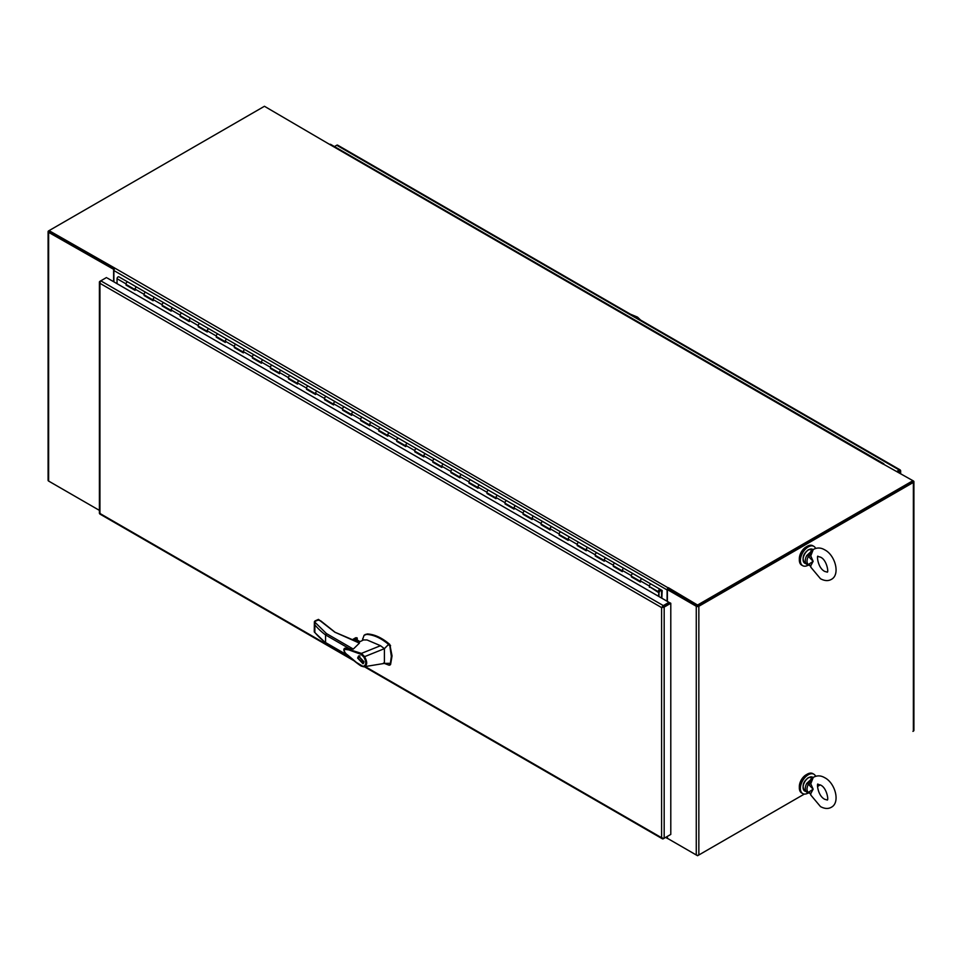 <?xml version="1.0" encoding="UTF-8"?>
<svg xmlns="http://www.w3.org/2000/svg" width="962" height="962" viewBox="0 0 962 962"><rect width="100%" height="100%" fill="white"/><g stroke="black" fill="none" stroke-linecap="round" stroke-linejoin="round"><path stroke-width="1.44" d="M667.099 601.25L667.099 589.934A1.828 1.058 -60 0 1 668.398 587.698L697.558 605.038L912.938 480.687L882.912 463.852A1.828 1.058 -60 0 1 883.825 463.756L330.615 144.36A1.828 1.058 120 0 0 329.701 144.456L264.442 106.277L48.629 230.88A1.828 1.058 180 0 0 48.1 231.614A1.828 1.058 180 0 0 48.629 232.359L114.105 269.6M49.315 231.614L114.274 269.264L49.062 231.614L49.062 230.627L115.175 268.302A1.828 1.058 120 0 0 113.889 270.538L113.889 281.854M48.1 231.614L48.1 480.327A1.828 1.058 0 0 0 48.629 481.072L99.411 510.377L49.062 481.313M113.624 281.698L113.624 269.877M912.505 481.926L697.991 605.771M912.938 731.373L913.371 731.12A1.828 1.058 0 0 0 913.9 730.386L913.9 481.673A1.828 1.058 180 0 1 913.371 482.419L698.845 606.276A1.828 1.058 180 0 1 696.272 606.276L667.375 589.586L668.229 589.093L697.125 605.771M667.375 836.387L667.375 838.299L696.272 854.977A1.828 1.058 0 0 0 698.845 854.977L804.364 794.059L697.558 855.723L668.229 838.792M817.496 786.471L820.237 784.884L817.496 786.471M697.558 605.038L697.558 606.024L913.371 480.928A1.828 1.058 180 0 1 913.9 481.673M667.375 589.586L667.375 601.406M806.649 774.53A9.572 5.531 120 0 0 806.108 774.819A9.572 5.531 120 0 0 799.362 787.156M815.62 776.298A11.171 6.445 120 0 0 813.852 774.218A11.171 6.445 120 0 0 805.254 777.2A11.171 6.445 120 0 0 800.372 788.443A11.171 6.445 120 0 0 802.693 793.554A11.171 6.445 120 0 0 808.405 792.916M813.852 774.218L812.818 773.616A11.171 6.445 120 0 0 804.208 776.611A11.171 6.445 120 0 0 799.338 787.842A11.171 6.445 120 0 0 801.647 792.953L802.693 793.554M806.649 546.669A9.572 5.531 120 0 0 806.108 546.945A9.572 5.531 120 0 0 799.362 559.283M815.62 548.424A11.171 6.445 120 0 0 813.852 546.344A11.171 6.445 120 0 0 805.254 549.338A11.171 6.445 120 0 0 800.372 560.569A11.171 6.445 120 0 0 802.693 565.68A11.171 6.445 120 0 0 808.405 565.055M813.852 546.344L812.818 545.743A11.171 6.445 120 0 0 804.208 548.737A11.171 6.445 120 0 0 799.338 559.98A11.171 6.445 120 0 0 801.647 565.091L802.693 565.68M896.861 471.404L899.266 470.021A1.828 1.058 -60 0 1 900.179 469.925A1.828 1.058 -60 0 1 900.288 470.009L897.714 471.897L899.807 470.695M900.636 470.622L899.831 470.683L900.636 470.622A1.828 1.058 180 0 1 900.648 470.755A1.828 1.058 180 0 1 900.119 471.5L898.58 472.39M337.758 145.238A1.828 1.058 120 0 0 337.65 145.154A1.828 1.058 120 0 0 336.736 145.25L334.439 146.573M900.288 470.009L899.831 470.683M900.119 470.514L899.266 471.007M697.558 606.024L668.229 589.093L668.229 588.107M667.832 838.563A1.828 1.058 -60 0 1 667.484 838.479A1.828 1.058 -60 0 1 667.099 837.637L667.099 836.543M660.1 590.067L659.283 591.486M659.006 590.908L659.367 591.594L660.365 590.391L661.615 591.089L661.615 598.087M659.235 591.041L659.451 590.127M659.92 590.127L661.615 591.089M126.623 284.74L126.058 285.125L126.058 283.91A1.491 0.866 -60 0 1 127.116 282.082A1.491 0.866 -60 0 1 127.862 282.01L118.843 276.803A1.491 0.866 120 0 0 118.098 276.876A1.491 0.866 120 0 0 117.039 278.703L117.039 283.67M631.926 576.478L631.361 576.863L640.391 582.07L640.391 580.856A1.491 0.866 -60 0 1 641.438 579.028A1.491 0.866 -60 0 1 642.183 578.956A1.491 0.866 -60 0 1 642.219 578.968L651.214 584.162A1.491 0.866 120 0 0 650.468 584.235A1.491 0.866 -60 0 1 651.214 584.162L660.233 589.369A1.491 0.866 120 0 0 659.487 589.441A1.491 0.866 120 0 0 658.513 590.764A1.491 0.866 120 0 0 658.742 591.955A1.491 0.866 120 0 0 659.487 591.883L659.487 591.618M613.876 566.053L613.311 566.438L622.342 571.644L622.342 570.43A1.491 0.866 -60 0 1 623.4 568.602A1.491 0.866 -60 0 1 624.146 568.53A1.491 0.866 -60 0 1 624.17 568.554L633.164 573.737A1.491 0.866 120 0 0 632.419 573.821A1.491 0.866 -60 0 1 633.164 573.737L642.183 578.956A1.491 0.866 -60 0 0 641.438 579.028A1.491 0.866 -60 0 0 640.464 580.339A1.491 0.866 -60 0 0 640.692 581.541M595.827 555.639L595.274 556.024L604.292 561.231L604.292 560.016A1.491 0.866 -60 0 1 605.351 558.188A1.491 0.866 -60 0 1 606.096 558.116A1.491 0.866 -60 0 1 606.132 558.14L615.115 563.323A1.491 0.866 120 0 0 614.369 563.395A1.491 0.866 -60 0 1 615.115 563.323L624.146 568.53A1.491 0.866 -60 0 0 623.4 568.602A1.491 0.866 -60 0 0 622.426 569.925A1.491 0.866 -60 0 0 622.654 571.115M577.777 545.213L577.224 545.598L586.243 550.805L586.243 549.603A1.491 0.866 -60 0 1 587.301 547.763A1.491 0.866 -60 0 1 588.047 547.691A1.491 0.866 -60 0 1 588.083 547.715M595.274 556.024L595.274 554.809A1.491 0.866 -60 0 1 596.32 552.982A1.491 0.866 -60 0 1 597.077 552.909A1.491 0.866 120 0 0 597.077 552.909A1.491 0.866 120 0 0 596.32 552.982A1.491 0.866 120 0 0 595.346 554.292A1.491 0.866 120 0 0 595.574 555.495L604.292 560.521M559.74 534.8L559.175 535.185L568.205 540.391L568.205 539.177A1.491 0.866 -60 0 1 569.251 537.349A1.491 0.866 -60 0 1 569.997 537.277A1.491 0.866 -60 0 1 570.033 537.301M577.224 545.598L577.224 544.384A1.491 0.866 -60 0 1 578.282 542.556A1.491 0.866 -60 0 1 579.028 542.484A1.491 0.866 120 0 0 578.282 542.556A1.491 0.866 120 0 0 577.308 543.879A1.491 0.866 120 0 0 577.537 545.069L586.243 550.108M541.69 524.374L541.125 524.759L550.156 529.978L550.156 528.763A1.491 0.866 -60 0 1 551.214 526.935A1.491 0.866 -60 0 1 551.96 526.851A1.491 0.866 -60 0 1 551.984 526.875M559.175 535.185L559.175 533.97A1.491 0.866 -60 0 1 560.233 532.142A1.491 0.866 -60 0 1 560.978 532.07A1.491 0.866 120 0 0 560.233 532.142A1.491 0.866 120 0 0 559.259 533.453A1.491 0.866 120 0 0 559.487 534.656L568.205 539.682M523.641 513.961L523.087 514.345L532.106 519.552L532.106 518.338A1.491 0.866 -60 0 1 533.164 516.51A1.491 0.866 -60 0 1 533.91 516.438A1.491 0.866 -60 0 1 533.946 516.462M541.125 524.759L541.125 523.544A1.491 0.866 -60 0 1 542.183 521.717A1.491 0.866 -60 0 1 542.929 521.644A1.491 0.866 120 0 0 542.183 521.717A1.491 0.866 120 0 0 541.209 523.039A1.491 0.866 120 0 0 541.438 524.23L550.156 529.268M505.603 503.535L505.038 503.92L514.057 509.138L514.057 507.924A1.491 0.866 -60 0 1 515.115 506.096A1.491 0.866 -60 0 1 515.86 506.024A1.491 0.866 -60 0 1 515.897 506.036L524.891 511.231A1.491 0.866 120 0 0 524.891 511.231A1.491 0.866 120 0 0 524.146 511.303A1.491 0.866 -60 0 1 524.891 511.231L533.874 516.414M487.554 493.121L486.988 493.506L496.019 498.713L496.019 497.498A1.491 0.866 -60 0 1 497.065 495.67A1.491 0.866 -60 0 1 497.811 495.598A1.491 0.866 -60 0 1 497.847 495.622L506.842 500.805A1.491 0.866 120 0 0 506.096 500.877A1.491 0.866 -60 0 1 506.842 500.805L515.86 506.024A1.491 0.866 -60 0 0 515.115 506.096A1.491 0.866 -60 0 0 514.141 507.407A1.491 0.866 -60 0 0 514.369 508.609M469.504 482.696L468.951 483.092L477.97 488.299L477.97 487.085A1.491 0.866 -60 0 1 479.028 485.257A1.491 0.866 -60 0 1 479.773 485.185A1.491 0.866 -60 0 1 479.81 485.197L488.792 490.392A1.491 0.866 120 0 0 488.047 490.464A1.491 0.866 -60 0 1 488.792 490.392L497.811 495.598A1.491 0.866 -60 0 0 497.065 495.67A1.491 0.866 -60 0 0 496.091 496.993A1.491 0.866 -60 0 0 496.32 498.184M451.455 472.282L450.901 472.667L459.92 477.873L459.92 476.659A1.491 0.866 -60 0 1 460.978 474.831A1.491 0.866 -60 0 1 461.724 474.759A1.491 0.866 -60 0 1 461.76 474.783M468.951 483.092L468.951 481.878A1.491 0.866 -60 0 1 469.997 480.05A1.491 0.866 -60 0 1 470.743 479.966A1.491 0.866 120 0 0 469.997 480.05A1.491 0.866 120 0 0 469.023 481.361A1.491 0.866 120 0 0 469.252 482.551L477.97 487.59M433.417 461.868L432.852 462.253L441.871 467.46L441.871 466.245A1.491 0.866 -60 0 1 442.929 464.418A1.491 0.866 -60 0 1 443.674 464.345A1.491 0.866 -60 0 1 443.71 464.357M450.901 472.667L450.901 471.452A1.491 0.866 -60 0 1 451.96 469.624A1.491 0.866 -60 0 1 452.705 469.552A1.491 0.866 120 0 0 451.96 469.624A1.491 0.866 120 0 0 450.974 470.947A1.491 0.866 120 0 0 451.202 472.138L459.92 477.164M415.368 451.443L414.802 451.827L423.833 457.034L423.833 455.832A1.491 0.866 -60 0 1 424.879 453.992A1.491 0.866 -60 0 1 425.637 453.92A1.491 0.866 -60 0 1 425.661 453.944M432.852 462.253L432.852 461.038A1.491 0.866 -60 0 1 433.91 459.211A1.491 0.866 -60 0 1 434.656 459.139A1.491 0.866 120 0 0 433.91 459.211A1.491 0.866 120 0 0 432.936 460.521A1.491 0.866 120 0 0 433.165 461.724L441.871 466.75M397.318 441.029L396.765 441.414L405.784 446.621L405.784 445.406A1.491 0.866 -60 0 1 406.842 443.578A1.491 0.866 -60 0 1 407.587 443.506A1.491 0.866 -60 0 1 407.623 443.53M414.802 451.827L414.802 450.613A1.491 0.866 -60 0 1 415.861 448.785A1.491 0.866 -60 0 1 416.606 448.713A1.491 0.866 120 0 0 415.861 448.785A1.491 0.866 120 0 0 414.887 450.108A1.491 0.866 120 0 0 415.115 451.298L423.833 456.337M379.268 430.603L378.715 430.988L387.734 436.207L387.734 434.992A1.491 0.866 -60 0 1 388.792 433.165A1.491 0.866 -60 0 1 389.538 433.08A1.491 0.866 -60 0 1 389.574 433.104L398.557 438.299A1.491 0.866 120 0 0 398.557 438.299A1.491 0.866 120 0 0 397.811 438.371A1.491 0.866 -60 0 1 398.557 438.299L407.551 443.482M361.231 420.19L360.666 420.574L369.685 425.781L369.685 424.567A1.491 0.866 -60 0 1 370.743 422.739A1.491 0.866 -60 0 1 371.488 422.667A1.491 0.866 -60 0 1 371.524 422.691L380.519 427.874A1.491 0.866 120 0 0 379.774 427.946A1.491 0.866 -60 0 1 380.519 427.874L389.538 433.08A1.491 0.866 -60 0 0 388.792 433.165A1.491 0.866 -60 0 0 387.818 434.475A1.491 0.866 -60 0 0 388.047 435.666M343.181 409.764L342.616 410.149L351.647 415.368L351.647 414.153A1.491 0.866 -60 0 1 352.693 412.325A1.491 0.866 -60 0 1 353.451 412.253A1.491 0.866 -60 0 1 353.475 412.265L362.47 417.46A1.491 0.866 120 0 0 362.47 417.46A1.491 0.866 120 0 0 361.724 417.532A1.491 0.866 -60 0 1 362.47 417.46L371.452 422.643M325.132 399.35L324.579 399.735L333.598 404.942L333.598 403.727A1.491 0.866 -60 0 1 334.656 401.9A1.491 0.866 -60 0 1 335.401 401.827A1.491 0.866 -60 0 1 335.437 401.851M342.616 410.149L342.616 408.946A1.491 0.866 -60 0 1 343.674 407.106A1.491 0.866 -60 0 1 344.42 407.034A1.491 0.866 120 0 0 343.674 407.106A1.491 0.866 120 0 0 342.7 408.429A1.491 0.866 120 0 0 342.929 409.62L351.647 414.658M307.082 388.925L306.529 389.321L315.548 394.528L315.548 393.314A1.491 0.866 -60 0 1 316.606 391.486A1.491 0.866 -60 0 1 317.352 391.414A1.491 0.866 -60 0 1 317.388 391.426M324.579 399.735L324.579 398.521A1.491 0.866 -60 0 1 325.625 396.693A1.491 0.866 -60 0 1 326.371 396.621A1.491 0.866 120 0 0 325.625 396.693A1.491 0.866 120 0 0 324.651 398.003A1.491 0.866 120 0 0 324.879 399.206L333.598 404.232M289.045 378.511L288.48 378.896L297.498 384.103L297.498 382.888A1.491 0.866 -60 0 1 298.557 381.06A1.491 0.866 -60 0 1 299.302 380.988A1.491 0.866 -60 0 1 299.338 381.012M306.529 389.321L306.529 388.107A1.491 0.866 -60 0 1 307.587 386.279A1.491 0.866 -60 0 1 308.333 386.195A1.491 0.866 120 0 0 307.587 386.279A1.491 0.866 120 0 0 306.601 387.59A1.491 0.866 120 0 0 306.842 388.78L315.548 393.819M270.995 368.097L270.43 368.482L279.461 373.689L279.461 372.474A1.491 0.866 -60 0 1 280.507 370.647A1.491 0.866 -60 0 1 281.265 370.574A1.491 0.866 -60 0 1 281.289 370.586M288.48 378.896L288.48 377.681A1.491 0.866 -60 0 1 289.538 375.853A1.491 0.866 -60 0 1 290.284 375.781A1.491 0.866 120 0 0 289.538 375.853A1.491 0.866 120 0 0 288.564 377.176A1.491 0.866 120 0 0 288.792 378.367L297.498 383.393M252.946 357.672L252.393 358.056L261.411 363.263L261.411 362.061A1.491 0.866 -60 0 1 262.47 360.221A1.491 0.866 -60 0 1 263.215 360.149A1.491 0.866 -60 0 1 263.251 360.173L272.234 365.368A1.491 0.866 120 0 0 272.234 365.368A1.491 0.866 120 0 0 271.488 365.44A1.491 0.866 -60 0 1 272.234 365.368L281.229 370.55M234.896 347.258L234.343 347.643L243.362 352.85L243.362 351.635A1.491 0.866 -60 0 1 244.42 349.807A1.491 0.866 -60 0 1 245.166 349.735A1.491 0.866 -60 0 1 245.202 349.759L254.184 354.942A1.491 0.866 120 0 0 253.439 355.014A1.491 0.866 -60 0 1 254.184 354.942L263.215 360.149A1.491 0.866 -60 0 0 262.47 360.221A1.491 0.866 -60 0 0 261.496 361.544A1.491 0.866 -60 0 0 261.724 362.734M216.859 336.832L216.294 337.217L225.312 342.436L225.312 341.221A1.491 0.866 -60 0 1 226.371 339.394A1.491 0.866 -60 0 1 227.116 339.309A1.491 0.866 -60 0 1 227.152 339.333M234.343 347.643L234.343 346.428A1.491 0.866 -60 0 1 235.401 344.6A1.491 0.866 -60 0 1 236.147 344.528A1.491 0.866 120 0 0 236.147 344.528A1.491 0.866 120 0 0 235.401 344.6A1.491 0.866 120 0 0 234.427 345.911A1.491 0.866 120 0 0 234.656 347.114L243.362 352.14M198.809 326.419L198.244 326.803L207.275 332.01L207.275 330.796A1.491 0.866 -60 0 1 208.333 328.968A1.491 0.866 -60 0 1 209.079 328.896A1.491 0.866 -60 0 1 209.103 328.92M216.294 337.217L216.294 336.003A1.491 0.866 -60 0 1 217.352 334.175A1.491 0.866 -60 0 1 218.097 334.103A1.491 0.866 120 0 0 217.352 334.175A1.491 0.866 120 0 0 216.378 335.497A1.491 0.866 120 0 0 216.606 336.688L225.312 341.726M180.76 315.993L180.207 316.378L189.225 321.597L189.225 320.382A1.491 0.866 -60 0 1 190.284 318.554A1.491 0.866 -60 0 1 191.029 318.482A1.491 0.866 -60 0 1 191.065 318.494M198.244 326.803L198.244 325.589A1.491 0.866 -60 0 1 199.302 323.761A1.491 0.866 -60 0 1 200.048 323.689A1.491 0.866 120 0 0 199.302 323.761A1.491 0.866 120 0 0 198.328 325.072A1.491 0.866 120 0 0 198.557 326.274L207.275 331.301M162.71 305.579L162.157 305.964L171.176 311.171L171.176 309.956A1.491 0.866 -60 0 1 172.234 308.129A1.491 0.866 -60 0 1 172.98 308.056A1.491 0.866 -60 0 1 173.016 308.08M180.207 316.378L180.207 315.163A1.491 0.866 -60 0 1 181.253 313.335A1.491 0.866 -60 0 1 181.998 313.263A1.491 0.866 120 0 0 181.253 313.335A1.491 0.866 120 0 0 180.279 314.658A1.491 0.866 120 0 0 180.507 315.849L189.225 320.887M144.673 295.154L144.108 295.55L153.126 300.757L153.126 299.543A1.491 0.866 -60 0 1 154.185 297.715A1.491 0.866 -60 0 1 154.93 297.643A1.491 0.866 -60 0 1 154.966 297.655M162.157 305.964L162.157 304.75A1.491 0.866 -60 0 1 163.215 302.922A1.491 0.866 -60 0 1 163.961 302.85A1.491 0.866 120 0 0 163.215 302.922A1.491 0.866 120 0 0 162.241 304.232A1.491 0.866 120 0 0 162.47 305.435L171.176 310.461M126.058 285.125L135.089 290.332L135.089 289.117A1.491 0.866 -60 0 1 136.147 287.289A1.491 0.866 -60 0 1 136.893 287.217A1.491 0.866 -60 0 1 136.917 287.241L145.911 292.424A1.491 0.866 120 0 0 145.911 292.424A1.491 0.866 120 0 0 145.166 292.508A1.491 0.866 -60 0 1 145.911 292.424L154.894 297.619M126.623 284.8L135.089 289.694M144.673 295.226L153.126 300.108M162.71 305.639L171.176 310.534M180.76 316.065L189.225 320.947M198.809 326.479L207.275 331.361M216.859 336.892L225.312 341.787M234.896 347.318L243.362 352.2M252.946 357.732L261.411 362.626M270.995 368.157L279.461 373.04M289.045 378.571L297.498 383.465M307.082 388.997L315.548 393.879M325.132 399.41L333.598 404.305M343.181 409.836L351.647 414.718M361.231 420.25L369.685 425.132M379.268 430.675L387.734 435.558M397.318 441.089L405.784 445.971M415.368 451.503L423.833 456.397M433.417 461.928L441.871 466.81M451.455 472.342L459.92 477.236M469.504 482.768L477.97 487.65M487.554 493.181L496.019 498.075M505.603 503.607L514.057 508.489M523.641 514.021L532.106 518.903M541.69 524.446L550.156 529.328M559.74 534.86L568.205 539.742M577.777 545.274L586.243 550.168M595.827 555.699L604.292 560.581M613.876 566.113L622.342 571.007M631.926 576.539L640.391 581.421M649.963 586.892L658.994 592.159L658.994 596.56M658.994 592.159L658.429 596.248M649.963 586.952L658.429 592.484M649.41 587.277L649.41 586.062A1.491 0.866 -60 0 1 650.468 584.235A1.491 0.866 120 0 0 649.494 585.545A1.491 0.866 120 0 0 649.723 586.748L658.742 591.955M631.361 576.863L631.361 575.649A1.491 0.866 -60 0 1 632.419 573.821A1.491 0.866 120 0 0 631.445 575.132A1.491 0.866 120 0 0 631.673 576.322L640.391 581.361M613.311 566.438L613.311 565.223A1.491 0.866 -60 0 1 614.369 563.395A1.491 0.866 120 0 0 613.395 564.718A1.491 0.866 120 0 0 613.624 565.909L622.342 570.935M523.087 514.345L523.087 513.131A1.491 0.866 -60 0 1 524.146 511.303A1.491 0.866 120 0 0 523.16 512.614A1.491 0.866 120 0 0 523.388 513.816L532.106 518.843M505.038 503.92L505.038 502.717A1.491 0.866 -60 0 1 506.096 500.877A1.491 0.866 120 0 0 505.122 502.2A1.491 0.866 120 0 0 505.351 503.391L514.057 508.429M486.988 493.506L486.988 492.291A1.491 0.866 -60 0 1 488.047 490.464A1.491 0.866 120 0 0 487.073 491.774A1.491 0.866 120 0 0 487.301 492.977L496.019 498.003M396.765 441.414L396.765 440.199A1.491 0.866 -60 0 1 397.811 438.371A1.491 0.866 120 0 0 396.837 439.682A1.491 0.866 120 0 0 397.065 440.885L405.784 445.911M378.715 430.988L378.715 429.773A1.491 0.866 -60 0 1 379.774 427.946A1.491 0.866 120 0 0 378.787 429.268A1.491 0.866 120 0 0 379.028 430.459L387.734 435.497M360.666 420.574L360.666 419.36A1.491 0.866 -60 0 1 361.724 417.532A1.491 0.866 120 0 0 360.75 418.843A1.491 0.866 120 0 0 360.978 420.045L369.685 425.072M270.43 368.482L270.43 367.268A1.491 0.866 -60 0 1 271.488 365.44A1.491 0.866 120 0 0 270.514 366.75A1.491 0.866 120 0 0 270.743 367.953L279.461 372.979M252.393 358.056L252.393 356.842A1.491 0.866 -60 0 1 253.439 355.014A1.491 0.866 120 0 0 252.465 356.337A1.491 0.866 120 0 0 252.693 357.527L261.411 362.554M144.108 295.55L144.108 294.336A1.491 0.866 -60 0 1 145.166 292.508A1.491 0.866 120 0 0 144.192 293.819A1.491 0.866 120 0 0 144.42 295.009L153.126 300.048M660.197 589.357L651.25 584.187A1.491 0.866 120 0 0 651.214 584.162M661.82 598.208L662.181 590.5L660.269 589.393A1.491 0.866 120 0 0 660.233 589.369M642.159 578.932L633.2 573.761A1.491 0.866 120 0 0 633.164 573.737M624.11 568.518L615.151 563.347A1.491 0.866 120 0 0 615.115 563.323M604.605 560.702A1.491 0.866 -60 0 1 604.376 559.499A1.491 0.866 -60 0 1 605.351 558.188A1.491 0.866 -60 0 1 606.096 558.116L597.077 552.909L606.06 558.092M586.555 550.276A1.491 0.866 -60 0 1 586.327 549.086A1.491 0.866 -60 0 1 587.301 547.763A1.491 0.866 -60 0 1 588.047 547.691L579.064 542.508A1.491 0.866 120 0 0 579.028 542.484L597.077 552.909M568.506 539.862A1.491 0.866 -60 0 1 568.277 538.66A1.491 0.866 -60 0 1 569.251 537.349A1.491 0.866 -60 0 1 569.997 537.277L561.014 532.082A1.491 0.866 120 0 0 560.978 532.07L579.028 542.484M551.923 526.839L542.965 521.669A1.491 0.866 120 0 0 542.929 521.644L560.978 532.07M550.468 529.437A1.491 0.866 -60 0 1 550.24 528.246A1.491 0.866 -60 0 1 551.214 526.935A1.491 0.866 -60 0 1 551.96 526.851M532.419 519.023A1.491 0.866 -60 0 1 532.19 517.833A1.491 0.866 -60 0 1 533.164 516.51A1.491 0.866 -60 0 1 533.91 516.438L542.929 521.644M515.824 506L506.878 500.829A1.491 0.866 120 0 0 506.842 500.805M497.787 495.586L488.828 490.416A1.491 0.866 120 0 0 488.792 490.392M479.737 485.161L470.779 479.99A1.491 0.866 120 0 0 470.743 479.966L479.773 485.185A1.491 0.866 -60 0 0 479.028 485.257A1.491 0.866 -60 0 0 478.054 486.568A1.491 0.866 -60 0 0 478.282 487.77M460.233 477.344A1.491 0.866 -60 0 1 460.004 476.154A1.491 0.866 -60 0 1 460.978 474.831A1.491 0.866 -60 0 1 461.724 474.759L452.729 469.576A1.491 0.866 120 0 0 452.705 469.552L470.743 479.966M442.183 466.931A1.491 0.866 -60 0 1 441.955 465.728A1.491 0.866 -60 0 1 442.929 464.418A1.491 0.866 -60 0 1 443.674 464.345L434.692 459.151A1.491 0.866 120 0 0 434.656 459.139L452.705 469.552M425.601 453.908L416.642 448.737A1.491 0.866 120 0 0 416.606 448.713L434.656 459.139M424.134 456.505A1.491 0.866 -60 0 1 423.905 455.315A1.491 0.866 -60 0 1 424.879 453.992A1.491 0.866 -60 0 1 425.637 453.92M406.096 446.091A1.491 0.866 -60 0 1 405.868 444.889A1.491 0.866 -60 0 1 406.842 443.578A1.491 0.866 -60 0 1 407.587 443.506L416.606 448.713M389.502 433.068L380.543 427.898A1.491 0.866 120 0 0 380.519 427.874M369.997 425.252A1.491 0.866 -60 0 1 369.769 424.062A1.491 0.866 -60 0 1 370.743 422.739A1.491 0.866 -60 0 1 371.488 422.667L362.47 417.46M353.415 412.229L344.456 407.058A1.491 0.866 120 0 0 344.42 407.034L353.451 412.253A1.491 0.866 -60 0 0 352.693 412.325A1.491 0.866 -60 0 0 351.719 413.636A1.491 0.866 -60 0 0 351.948 414.838M333.91 404.413A1.491 0.866 -60 0 1 333.682 403.222A1.491 0.866 -60 0 1 334.656 401.9A1.491 0.866 -60 0 1 335.401 401.827L326.407 396.645A1.491 0.866 120 0 0 326.371 396.621L344.42 407.034M315.861 393.999A1.491 0.866 -60 0 1 315.632 392.797A1.491 0.866 -60 0 1 316.606 391.486A1.491 0.866 -60 0 1 317.352 391.414L308.357 386.219A1.491 0.866 120 0 0 308.333 386.195L326.371 396.621M299.266 380.976L290.32 375.805A1.491 0.866 120 0 0 290.284 375.781L308.333 386.195M297.811 383.573A1.491 0.866 -60 0 1 297.583 382.383A1.491 0.866 -60 0 1 298.557 381.06A1.491 0.866 -60 0 1 299.302 380.988M279.762 373.16A1.491 0.866 -60 0 1 279.533 371.957A1.491 0.866 -60 0 1 280.507 370.647A1.491 0.866 -60 0 1 281.265 370.574L290.284 375.781M263.179 360.137L254.221 354.966A1.491 0.866 120 0 0 254.184 354.942M243.675 352.32A1.491 0.866 -60 0 1 243.446 351.118A1.491 0.866 -60 0 1 244.42 349.807A1.491 0.866 -60 0 1 245.166 349.735L236.147 344.528L245.13 349.711M225.625 341.895A1.491 0.866 -60 0 1 225.397 340.704A1.491 0.866 -60 0 1 226.371 339.394A1.491 0.866 -60 0 1 227.116 339.309L218.133 334.127A1.491 0.866 120 0 0 218.097 334.103L236.147 344.528M207.576 331.481A1.491 0.866 -60 0 1 207.347 330.291A1.491 0.866 -60 0 1 208.333 328.968A1.491 0.866 -60 0 1 209.079 328.896L200.084 323.701A1.491 0.866 120 0 0 200.048 323.689L218.097 334.103M189.538 321.067A1.491 0.866 -60 0 1 189.31 319.865A1.491 0.866 -60 0 1 190.284 318.554A1.491 0.866 -60 0 1 191.029 318.482L182.034 313.287A1.491 0.866 120 0 0 181.998 313.263L200.048 323.689M172.944 308.044L163.997 302.874A1.491 0.866 120 0 0 163.961 302.85L181.998 313.263M171.489 310.642A1.491 0.866 -60 0 1 171.26 309.451A1.491 0.866 -60 0 1 172.234 308.129A1.491 0.866 -60 0 1 172.98 308.056M153.439 300.228A1.491 0.866 -60 0 1 153.211 299.026A1.491 0.866 -60 0 1 154.185 297.715A1.491 0.866 -60 0 1 154.93 297.643L163.961 302.85M136.857 287.205L127.898 282.034A1.491 0.866 120 0 0 127.862 282.01A1.491 0.866 120 0 0 127.116 282.082A1.491 0.866 120 0 0 126.142 283.405A1.491 0.866 120 0 0 126.371 284.596L135.089 289.622M135.389 289.802A1.491 0.866 -60 0 1 135.161 288.612A1.491 0.866 -60 0 1 136.147 287.289A1.491 0.866 -60 0 1 136.893 287.217L127.862 282.01M659.006 591.077L659.607 590.043M662.457 607.082L668.975 603.318L668.975 602.332L107.407 278.114M662.758 838.07L661.603 837.734L662.65 838.527A1.828 1.058 0 0 0 664.177 838.227L670.791 834.415L670.791 603.27L669.925 602.777L662.217 607.238M99.411 282.07A1.828 1.058 180 0 1 99.94 281.325L100.794 280.832A1.828 1.058 120 0 0 99.771 281.998L99.94 283.309L99.423 282.203A1.828 1.058 180 0 1 99.411 282.07L99.411 513.215A1.828 1.058 0 0 0 99.423 513.359L100.228 513.299L99.771 513.961A1.828 1.058 120 0 0 99.892 514.045L353.98 660.75M670.791 603.27L664.177 607.082A1.828 1.058 180 0 1 662.65 607.383L661.603 607.587L99.94 283.309L100.228 282.143M669.925 834.92L663.323 838.732A1.828 1.058 -60 0 1 662.409 838.816A1.828 1.058 -60 0 1 662.301 838.732L661.603 837.734L661.603 607.587L662.301 606.769A1.828 1.058 -60 0 1 663.323 605.603L668.975 602.332M99.94 283.309L99.94 513.467A1.828 1.058 0 0 0 99.94 513.467L351.551 658.729M106.457 277.561L100.794 280.832L663.323 605.603M662.65 607.383L662.301 606.769M318.602 619.865L314.382 621.68L326.431 633.561L353.307 649.073L359.415 643.121L334.8 632.166L320.202 620.791M355.579 640.908L359.343 642.82M383.465 663.083L389.093 665.211L390.404 663.287L391.33 656.337L389.875 646.127L388.564 644.408C381.132 638.155 373.821 634.812 366.618 634.379L364.057 635.317L362.722 639.201M389.093 665.211L390.596 664.441L389.814 664.802L390.596 664.441L392.051 655.916L389.814 644.456C382.07 637.818 374.579 634.319 367.34 633.958L365.079 634.643M359.319 641.991L355.988 640.872M359.103 642.099A2.393 1.383 0 0 0 358.477 641.474A2.393 1.383 0 0 0 356.349 641.089M357.623 658.08L358.549 656.036L363.937 661.724L363.023 663.768L357.623 658.08M359.187 655.831L358.85 656.601M363.504 663.323L358.08 658.333L358.874 656.589L363.492 661.459L362.698 663.215L363.852 662.553M360.99 665.704L363.732 666.798L356.469 662.469L347.643 655.002C344.985 653.174 343.927 651.274 344.468 649.314L348.761 649.891L360.954 654.316L361.411 653.39L364.466 656.469C367.652 662.145 367.412 665.584 363.732 666.798L361.135 666.041C355.772 662.686 346.897 654.773 344.985 652.657C343.482 650.384 343.458 648.893 344.925 648.184L361.435 653.39L380.507 645.706L367.003 639.946L363.528 639.934L358.549 642.363M353.307 649.073L344.985 648.16M390.404 663.287L384.403 663.407L364.574 666.654M380.507 645.706L384.403 648.665L388.564 644.408M365.428 634.403L364.057 635.317M360.954 654.316L363.78 656.986L384.403 648.665L384.403 663.407M355.736 640.776L357.034 640.031L359.932 641.702M325.565 642.544L326.431 643.037L325.565 642.544A94.42 54.509 180 0 1 314.863 632.455L314.863 624.855A94.42 54.509 0 0 0 325.565 634.932L325.565 642.544L347.787 655.362M326.431 633.561L325.565 634.932L349.675 648.857M363.107 666.353L363.732 666.798L363.107 666.353C366.39 665.283 366.618 662.157 363.78 656.986M314.382 621.68L314.249 631.697M320.935 621.236L318.446 619.384L314.911 620.983L314.863 624.855M335.341 632.479L320.815 620.923L317.52 619.865M352.465 639.754L356.06 637.674L355.05 638.251L357.01 637.806L357.311 640.055M360.016 655.916L358.874 656.589M636.579 317.737L637.157 317.123L630.916 314.478M639.369 319.348L637.674 317.46M810.762 783.777L813.143 789.201L808.405 784.234L810.762 783.777L813.191 777.524L811.639 779.148M809.703 792.772L808.405 792.363L813.143 789.201L810.762 793.65L807.96 792.664M812.83 777.777L813.888 777.055C817.423 775.3 821.031 775.528 824.723 777.705C835.16 782.9 840.584 802.524 831.336 807.262C828.246 809.042 824.626 808.826 820.502 806.613L810.858 795.117L810.762 793.65M812.229 778.33L806.805 783.333L808.405 784.234A7.275 4.209 120 0 0 808.405 792.363L804.737 791.053C801.719 786.279 802.945 781.793 808.405 777.597L812.71 777.236A7.973 4.606 120 0 0 808.717 777.633A7.973 4.606 120 0 0 803.51 784.655A7.973 4.606 120 0 0 804.737 791.053M810.93 778.907L811.988 778.919L807.623 783.669M809.703 783.789L811.988 778.919M807.623 792.508L809.355 793.181M807.96 564.802L804.737 563.179A7.973 4.606 -60 0 1 803.51 556.794A7.973 4.606 -60 0 1 808.717 549.759A7.973 4.606 -60 0 1 812.71 549.374L811.639 551.286M813.191 549.663L810.762 555.904L809.703 555.916L811.988 551.046L807.623 555.795L806.805 555.471L812.229 550.456M809.703 555.916L808.405 556.361L813.143 561.339L808.405 564.49L810.762 565.776L813.143 561.339L810.762 555.904M810.762 565.776L810.858 567.255L820.502 578.751C824.626 580.952 828.246 581.18 831.336 579.401C840.584 574.651 835.16 555.038 824.723 549.843C821.031 547.655 817.423 547.438 813.888 549.182L812.83 549.903M809.355 565.319L806.805 564.381L810.232 565.824L809.703 564.91M807.623 564.646L808.405 564.49A7.275 4.209 -60 0 1 808.405 556.361L807.623 555.795M810.93 551.034L811.988 551.046M48.629 481.072L48.629 232.359M698.845 606.276L698.845 854.977M913.371 731.12L913.371 482.419M696.272 606.276L696.272 854.977M900.119 471.5L900.119 473.28M336.736 145.25L899.266 470.021M882.912 464.009L329.701 144.456M115.175 268.302L668.398 588.01M113.889 270.538L667.099 589.934M667.099 837.637L666.161 837.096M126.058 283.91L117.039 278.703M649.41 586.062L640.391 580.856M631.361 575.649L622.342 570.43M613.311 565.223L604.292 560.016M595.274 554.809L586.243 549.603M577.224 544.384L568.205 539.177M559.175 533.97L550.156 528.763M541.125 523.544L532.106 518.338M523.087 513.131L514.057 507.924M505.038 502.717L496.019 497.498M486.988 492.291L477.97 487.085M468.951 481.878L459.92 476.659M450.901 471.452L441.871 466.245M432.852 461.038L423.833 455.832M414.802 450.613L405.784 445.406M396.765 440.199L387.734 434.992M378.715 429.773L369.685 424.567M360.666 419.36L351.647 414.153M342.616 408.946L333.598 403.727M324.579 398.521L315.548 393.314M306.529 388.107L297.498 382.888M288.48 377.681L279.461 372.474M270.43 367.268L261.411 362.061M252.393 356.842L243.362 351.635M234.343 346.428L225.312 341.221M216.294 336.003L207.275 330.796M198.244 325.589L189.225 320.382M180.207 315.163L171.176 309.956M162.157 304.75L153.126 299.543M144.108 294.336L135.089 289.117M365.139 666.57L661.603 837.734M664.177 838.227L664.177 607.082M356.12 641.221L334.8 632.166M390.596 645.706L389.875 646.127M366.618 634.379L367.34 633.958M389.093 644.865L389.814 644.456M353.908 640.223L357.311 638.251M357.01 637.806L353.21 639.995M803.09 787.132A7.335 4.233 -60 0 1 808.272 777.897M806.805 792.243A7.973 4.606 -60 0 1 806.805 783.333M806.805 555.471A7.973 4.606 120 0 0 806.805 564.381M808.272 550.023A7.335 4.233 120 0 0 803.09 559.259M900.648 470.755L900.648 473.593M337.65 145.154L900.179 469.925M667.484 838.479L665.62 837.397M524.891 511.231L533.91 516.438M398.557 438.299L407.587 443.506M272.234 365.368L281.265 370.574M145.911 292.424L154.93 297.643M364.333 666.726L662.409 838.816M362.746 638.552L362.542 640.415M325.817 643.073L348.917 656.409M364.249 666.738L366.029 666.426M389.61 665.175L390.332 664.754M360.053 641.642L357.227 640.007M325.781 643.049L314.394 632.13M352.32 639.706L355.543 637.842M640.584 320.045L637.505 317.111L630.338 314.141M820.502 785.028L818.121 784.379C816.75 781.625 817.159 795.478 824.723 799.29L827.104 799.951C828.859 801.238 827.055 787.782 820.502 785.028M810.858 795.117L810.232 793.698M820.502 557.166C827.055 559.908 828.859 573.364 827.104 572.077L824.723 571.428C817.159 567.604 816.75 553.763 818.121 556.505L820.502 557.166M812.71 549.374L808.405 549.735C802.945 553.932 801.719 558.417 804.737 563.179M810.858 567.255L810.232 565.824"/></g></svg>
